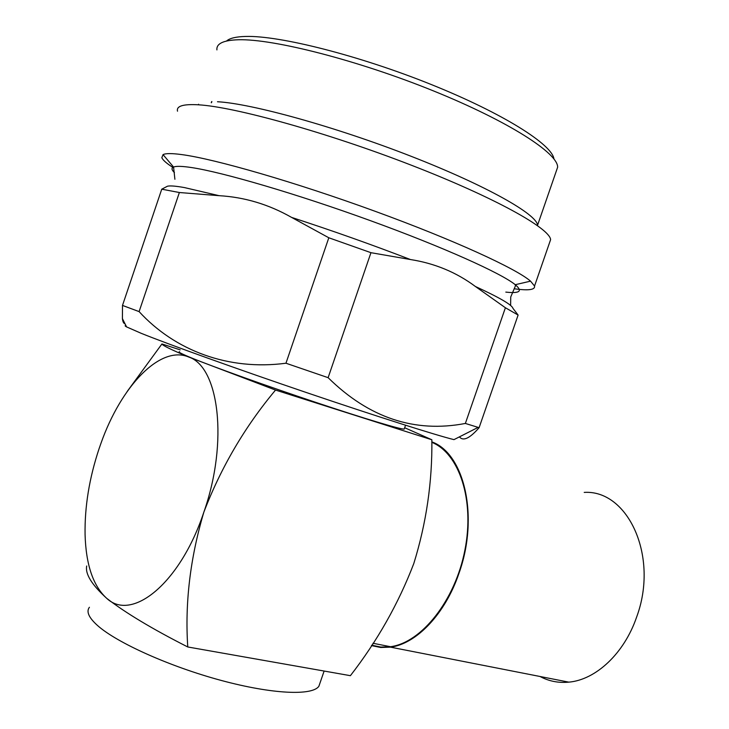 <?xml version="1.0" encoding="UTF-8"?>
<svg xmlns="http://www.w3.org/2000/svg" width="729" height="729" viewBox="0 0 729 729"><rect width="100%" height="100%" fill="white"/><g stroke="black" fill="none" stroke-linecap="round" stroke-linejoin="round"><path stroke-width="1.09" d="M431.823 441.865C464.346 453.383 479.381 516.897 458.878 573.586C445.137 613.991 416.478 643.844 390.516 647.152L380.729 647.489L371.444 645.593M584.211 492.403C627.797 489.569 659.289 556.355 636.545 617.308C624.106 653.558 595.784 679.829 568.839 682.144C558.514 683.128 548.91 681.241 540.034 676.494M226.537 41.015C229.662 38.227 235.977 36.705 245.5 36.45C279.271 35.32 359.333 55.522 431.404 84.582C503.584 113.606 552.154 144.597 553.949 158.94M556.172 171.443L557.639 167.214C558.122 153.391 509.197 121.579 433.682 90.997C358.294 60.389 273.484 38.701 238.456 39.758C223.429 40.213 216.249 43.594 216.923 49.9M211.264 102.743L211.674 101.55M177.521 111.191C176.199 106.051 183.198 103.928 198.516 104.812C234.829 106.871 327.403 132.632 411.138 165.128C495 197.605 549.93 228.432 550.605 239.659L549.456 242.967M173.511 167.825C166.804 163.578 162.904 160.207 161.82 157.701L163.05 154.621C165.656 153.281 171.871 153.263 181.694 154.584C214.709 158.895 295.619 182.268 374.979 211.237C454.413 240.196 516.405 268.728 530.539 281.157L534.539 286.041C535.241 289.832 528.552 290.753 514.464 288.793M219.119 195.682L184.483 187.59C175.817 186.041 170.139 185.576 167.46 186.214L161.747 189.194L179.37 192.52L219.119 195.682C244.552 197.149 268.7 204.384 291.564 217.388L328.815 237.772L370.952 252.69L410.418 259.533C434.757 263.351 456.418 272.336 475.381 286.479L505.397 307.747L465.366 423.449L479.108 427.677C469.74 438.43 463.179 441.482 459.434 436.862M125.917 325.59C124.686 325.526 124.905 325.963 126.582 326.902L141.116 333.281C168.609 344.389 237.171 369.038 307.091 392.776C377.057 416.532 435.824 435.158 453.967 439.633L478.115 427.385M161.747 189.194L122.49 305.424L139.102 311.611C174.86 350.594 228.341 370.879 285.959 363.224L328.123 377.677C368.983 417.908 414.737 433.163 465.366 423.449M122.49 305.424L122.408 318.619C122.791 321.808 123.657 323.521 124.996 323.767M89.421 607.266C86.077 611.558 88.765 617.627 97.504 625.491C116.822 642.778 169.739 666.588 221.087 680.403C272.5 694.29 312.349 695.867 318.874 686.271L320.122 682.654M179.525 351.724C177.639 351.806 181.63 353.875 191.508 357.921C213.242 366.833 266.477 385.914 315.703 402.344C365.001 418.811 400.877 429.527 404.203 429.08L404.367 428.597M86.696 565.986C85.102 573.969 91.772 584.749 106.716 598.336C125.361 612.779 152.37 628.99 187.763 646.969L350.394 675.683C377.34 640.946 398.462 603.594 413.771 563.608C426.337 523.149 432.361 481.869 431.86 439.76L404.668 427.732M187.763 646.969C184.838 603.029 190.205 558.059 203.874 512.077C221.133 467.189 245.026 426.52 275.535 390.061L188.665 357.01C171.452 349.811 162.54 345.464 161.929 343.96L180.163 349.847M275.535 390.061L431.86 439.76M371.69 645.22L380.857 647.06L390.516 646.714C421.617 642.632 455.215 600.359 464.911 550.067C474.843 499.793 459.115 453.31 431.814 442.33M161.929 343.96L127.156 391.519M203.874 512.077C228.66 441.71 218.882 366.596 188.665 357.01C160.125 344.872 120.987 386.397 100.921 443.432L99.108 448.617C89.293 478.051 84.619 506.719 85.074 534.63C85.967 564.82 93.184 586.052 106.716 598.336C131.885 622.202 180.364 583.227 203.874 512.077M179.37 192.52L139.102 311.611M328.815 237.772L285.959 363.224M370.952 252.69L328.123 377.677M505.397 307.747L518.109 315.056L479.108 427.677M518.109 315.056L512.97 308.385C512.05 304.895 499.52 297.596 475.381 286.479M217.488 101.741C251.514 103.509 335.65 126.791 411.274 156.352C487.027 185.904 537 214.454 537.555 225.243L557.639 167.214M211.465 102.716L211.857 101.55M174.441 172.6C171.561 169.884 171.269 168.035 173.566 167.05C176.136 165.984 182.04 166.139 191.271 167.515C222.345 172.099 296.967 193.95 370.159 220.559C443.423 247.167 501.306 273.284 515.248 284.702C522.948 291.19 519.804 293.659 505.808 292.101M291.564 217.388C332.369 230.665 371.99 244.716 410.418 259.533M163.05 154.621L173.566 167.05L174.896 179.27M530.539 281.157L515.248 284.702L515.449 285.832L510.728 297.004L510.628 305.506M198.37 104.803L198.561 104.238M126.582 326.902L122.408 318.619M405.534 425.226L404.203 429.08M390.516 646.714L372.975 643.27M318.874 686.271L324.123 671.054M534.539 286.041L550.605 239.659M390.516 647.152L568.839 682.144"/></g></svg>
